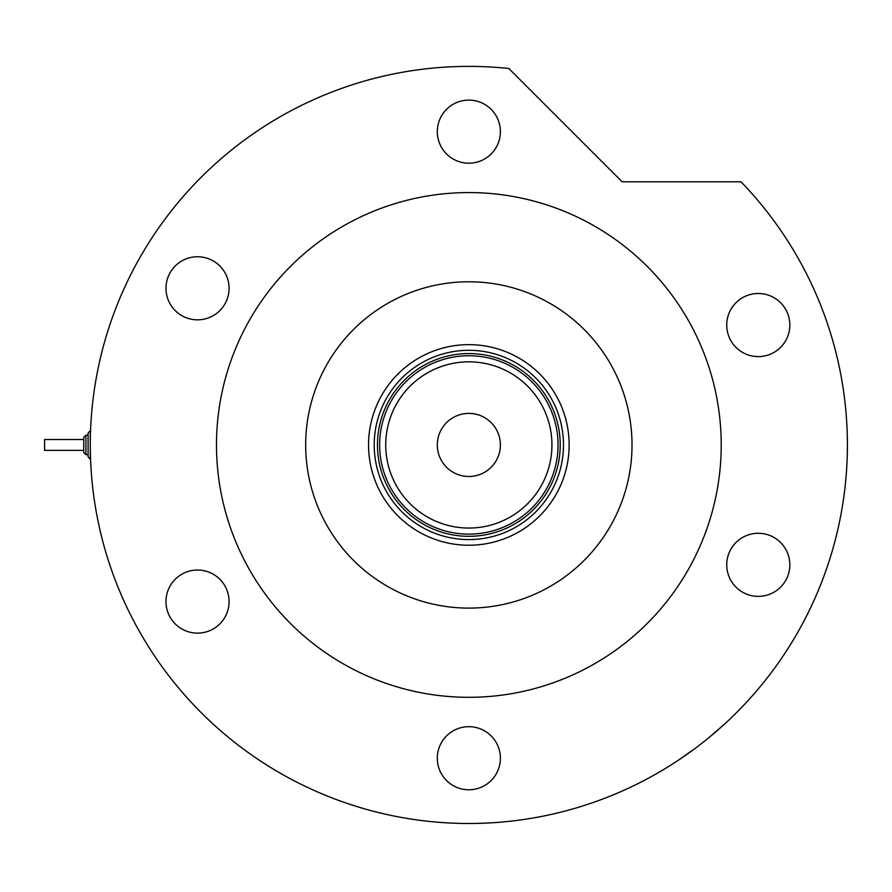 <?xml version="1.0" encoding="UTF-8"?>
<svg xmlns="http://www.w3.org/2000/svg" width="892" height="892" viewBox="0 0 892 892"><rect width="100%" height="100%" fill="white"/><g stroke="black" fill="none" stroke-linecap="round" stroke-linejoin="round"><path stroke-width="1.34" d="M368.552 444.941A100.294 100.294 0 0 1 468.846 344.647A100.294 100.294 0 0 1 569.141 444.941A100.294 100.294 0 0 1 468.846 545.235A100.294 100.294 0 0 1 368.552 444.941M563.488 444.941A94.641 94.641 0 0 0 468.846 350.3A94.641 94.641 0 0 0 374.205 444.941A94.641 94.641 0 0 0 468.846 539.582A94.641 94.641 0 0 0 563.488 444.941M385.734 444.941A83.112 83.112 0 0 0 468.846 528.053A83.112 83.112 0 0 0 551.947 444.941A83.112 83.112 0 0 0 468.846 361.829A83.112 83.112 0 0 0 385.734 444.941M558.046 444.941A89.2 89.2 0 0 1 468.846 534.141A89.2 89.2 0 0 1 379.646 444.941A89.2 89.2 0 0 1 468.846 355.741A89.2 89.2 0 0 1 558.046 444.941M500.39 444.941A31.543 31.543 0 0 0 468.846 413.397A31.543 31.543 0 0 0 437.303 444.941A31.543 31.543 0 0 0 468.846 476.484A31.543 31.543 0 0 0 500.39 444.941M560.221 444.941A91.374 91.374 0 0 1 468.846 536.315A91.374 91.374 0 0 1 377.472 444.941A91.374 91.374 0 0 1 468.846 353.567A91.374 91.374 0 0 1 560.221 444.941M547.075 402.08A89.2 89.2 0 0 0 390.618 402.08M695.269 748.321L678.333 760.24M641.839 781.66L639.151 783.02M305.677 444.941A163.169 163.169 0 0 0 468.846 608.11A163.169 163.169 0 0 0 632.015 444.941A163.169 163.169 0 0 0 468.846 281.772A163.169 163.169 0 0 0 305.677 444.941M721.215 444.941A252.369 252.369 0 0 0 468.846 192.572A252.369 252.369 0 0 0 216.477 444.941A252.369 252.369 0 0 0 468.846 697.31A252.369 252.369 0 0 0 721.215 444.941M847.4 444.941A378.554 378.554 0 0 0 740.984 181.79L622.148 181.79L508.864 68.506A378.554 378.554 0 0 0 90.293 444.941A378.554 378.554 0 0 0 468.846 823.494A378.554 378.554 0 0 0 847.4 444.941M725.073 723.602L708.114 738.286M437.303 131.648A31.543 31.543 0 0 0 468.846 163.203A31.543 31.543 0 0 0 500.39 131.648A31.543 31.543 0 0 0 468.846 100.105A31.543 31.543 0 0 0 437.303 131.648M726.735 325.045A31.543 31.543 0 0 0 758.289 356.599A31.543 31.543 0 0 0 789.833 325.045A31.543 31.543 0 0 0 758.289 293.501A31.543 31.543 0 0 0 726.735 325.045M726.735 564.826A31.543 31.543 0 0 0 758.289 596.38A31.543 31.543 0 0 0 789.833 564.826A31.543 31.543 0 0 0 758.289 533.282A31.543 31.543 0 0 0 726.735 564.826M437.303 758.222A31.543 31.543 0 0 0 468.846 789.777A31.543 31.543 0 0 0 500.39 758.222A31.543 31.543 0 0 0 468.846 726.679A31.543 31.543 0 0 0 437.303 758.222M165.979 601.587A31.543 31.543 0 0 0 197.533 633.13A31.543 31.543 0 0 0 229.077 601.587A31.543 31.543 0 0 0 197.533 570.033A31.543 31.543 0 0 0 165.979 601.587M165.979 288.294A31.543 31.543 0 0 0 197.533 319.838A31.543 31.543 0 0 0 229.077 288.294A31.543 31.543 0 0 0 197.533 256.751A31.543 31.543 0 0 0 165.979 288.294M88.107 435.151L88.107 432.977L88.107 435.151L85.933 435.151L85.933 454.73L83.759 452.556L83.759 437.325L83.759 452.556L85.933 454.73L88.107 454.73L88.107 456.905L88.107 432.977L90.293 430.803L90.293 459.079L88.107 456.905L90.549 459.101M83.759 450.382L44.6 450.382L44.6 439.5L83.759 439.5M88.107 454.73L88.107 448.687M85.933 435.151L83.759 437.325L85.933 435.151"/></g></svg>

